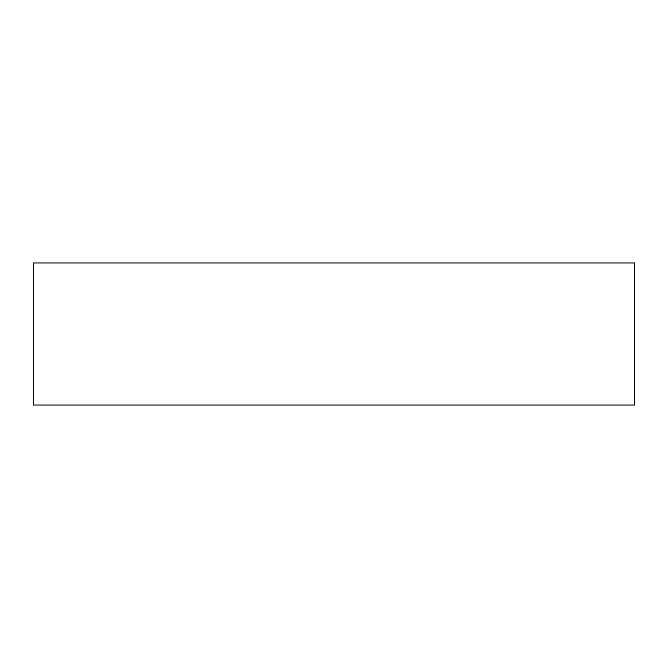 <?xml version="1.0" encoding="UTF-8"?>
<svg xmlns="http://www.w3.org/2000/svg" width="668" height="668" viewBox="0 0 668 668"><rect width="100%" height="100%" fill="white"/><g stroke="black" fill="none" stroke-linecap="round" stroke-linejoin="round"><path stroke-width="1" d="M33.4 405.008L634.6 405.008L634.6 262.992L33.4 262.992L33.4 405.008"/></g></svg>
